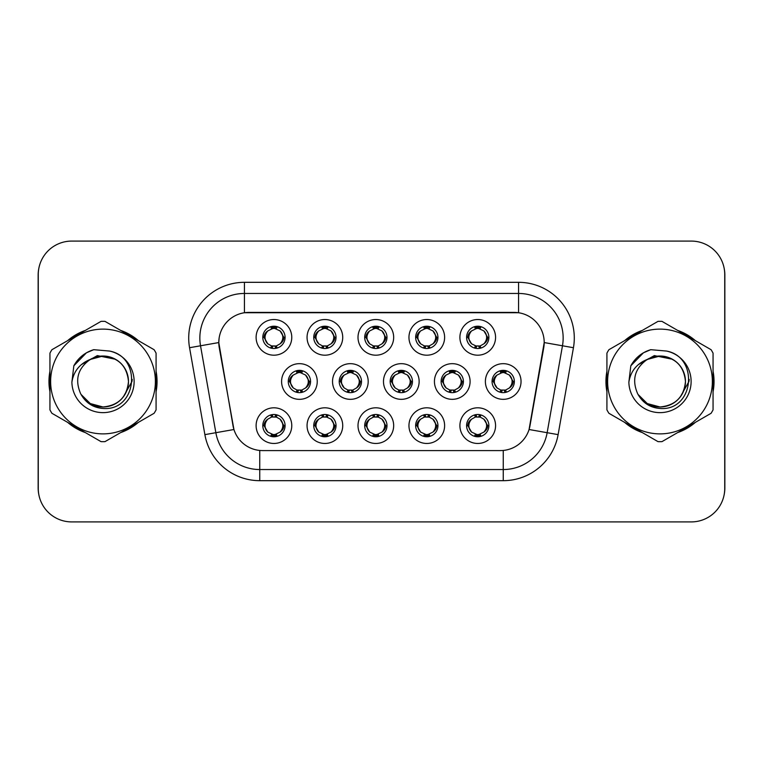 <?xml version="1.0" encoding="UTF-8"?>
<svg xmlns="http://www.w3.org/2000/svg" width="763" height="763" viewBox="0 0 763 763"><rect width="100%" height="100%" fill="white"/><g stroke="black" fill="none" stroke-linecap="round" stroke-linejoin="round"><path stroke-width="1.14" d="M444.619 425.63A17.835 17.835 0 0 1 426.794 443.465A17.835 17.835 0 0 1 408.958 425.63A17.835 17.835 0 0 1 426.794 407.804A17.835 17.835 0 0 1 444.619 425.63M415.644 425.63A11.14 11.14 0 0 0 426.794 436.779A11.14 11.14 0 0 0 437.933 425.63A11.14 11.14 0 0 0 426.794 414.49A11.14 11.14 0 0 0 415.644 425.63L416.856 425.63L420.651 432.096A8.918 8.918 0 0 1 420.651 419.164C418.21 420.852 416.951 423.007 416.856 425.63M393.67 425.63A17.835 17.835 0 0 1 375.835 443.465A17.835 17.835 0 0 1 358.009 425.63A17.835 17.835 0 0 1 375.835 407.804A17.835 17.835 0 0 1 393.67 425.63M364.695 425.63A11.14 11.14 0 0 0 375.835 436.779A11.14 11.14 0 0 0 386.984 425.63A11.14 11.14 0 0 0 375.835 414.49A11.14 11.14 0 0 0 364.695 425.63L365.906 425.63L369.702 432.096A8.918 8.918 0 0 1 369.702 419.164C367.261 420.852 365.992 423.007 365.906 425.63M342.721 425.63A17.835 17.835 0 0 1 324.885 443.465A17.835 17.835 0 0 1 307.06 425.63A17.835 17.835 0 0 1 324.885 407.804A17.835 17.835 0 0 1 342.721 425.63M313.746 425.63A11.14 11.14 0 0 0 324.885 436.779A11.14 11.14 0 0 0 336.035 425.63A11.14 11.14 0 0 0 324.885 414.49A11.14 11.14 0 0 0 313.746 425.63L314.947 425.63L318.753 432.096A8.918 8.918 0 0 1 318.753 419.164C316.311 420.852 315.043 423.007 314.947 425.63M291.771 425.63A17.835 17.835 0 0 1 273.936 443.465A17.835 17.835 0 0 1 256.11 425.63A17.835 17.835 0 0 1 273.936 407.804A17.835 17.835 0 0 1 291.771 425.63M262.796 425.63A11.14 11.14 0 0 0 273.936 436.779A11.14 11.14 0 0 0 285.085 425.63A11.14 11.14 0 0 0 273.936 414.49A11.14 11.14 0 0 0 262.796 425.63L263.998 425.63L267.803 432.096A8.918 8.918 0 0 1 267.794 419.164C265.362 420.852 264.093 423.007 263.998 425.63M495.569 425.63A17.835 17.835 0 0 1 477.743 443.465A17.835 17.835 0 0 1 459.908 425.63A17.835 17.835 0 0 1 477.743 407.804A17.835 17.835 0 0 1 495.569 425.63M466.594 425.63A11.14 11.14 0 0 0 477.743 436.779A11.14 11.14 0 0 0 488.883 425.63A11.14 11.14 0 0 0 477.743 414.49A11.14 11.14 0 0 0 466.594 425.63L467.805 425.63L471.601 432.096A8.918 8.918 0 0 1 471.601 419.164C469.169 420.852 467.9 423.007 467.805 425.63M470.094 381.5A17.835 17.835 0 0 1 452.268 399.335A17.835 17.835 0 0 1 434.433 381.5A17.835 17.835 0 0 1 452.268 363.665A17.835 17.835 0 0 1 470.094 381.5M441.119 381.5A11.14 11.14 0 0 0 452.268 392.64A11.14 11.14 0 0 0 463.408 381.5A11.14 11.14 0 0 0 452.268 370.36A11.14 11.14 0 0 0 441.119 381.5L442.33 381.519L446.126 387.966A8.918 8.918 0 0 1 446.136 375.024C443.684 376.722 442.416 378.877 442.33 381.519M419.145 381.5A17.835 17.835 0 0 1 401.319 399.335A17.835 17.835 0 0 1 383.484 381.5A17.835 17.835 0 0 1 401.319 363.665A17.835 17.835 0 0 1 419.145 381.5M390.17 381.5A11.14 11.14 0 0 0 401.319 392.64A11.14 11.14 0 0 0 412.459 381.5A11.14 11.14 0 0 0 401.319 370.36A11.14 11.14 0 0 0 390.17 381.5L391.381 381.519L395.177 387.966A8.918 8.918 0 0 1 395.186 375.024C392.735 376.722 391.467 378.877 391.381 381.519M368.195 381.5A17.835 17.835 0 0 1 350.36 399.335A17.835 17.835 0 0 1 332.534 381.5A17.835 17.835 0 0 1 350.36 363.665A17.835 17.835 0 0 1 368.195 381.5M339.22 381.5A11.14 11.14 0 0 0 350.36 392.64A11.14 11.14 0 0 0 361.509 381.5A11.14 11.14 0 0 0 350.36 370.36A11.14 11.14 0 0 0 339.22 381.5L340.422 381.519L344.227 387.966A8.918 8.918 0 0 1 344.237 375.024A8.918 8.918 0 0 0 341.452 381.5M317.246 381.5A17.835 17.835 0 0 1 299.411 399.335A17.835 17.835 0 0 1 281.585 381.5A17.835 17.835 0 0 1 299.411 363.665A17.835 17.835 0 0 1 317.246 381.5M288.271 381.5A11.14 11.14 0 0 0 299.411 392.64A11.14 11.14 0 0 0 310.56 381.5A11.14 11.14 0 0 0 299.411 370.36A11.14 11.14 0 0 0 288.271 381.5L289.473 381.519L293.278 387.966A8.918 8.918 0 0 1 293.288 375.024C290.827 376.722 289.568 378.877 289.473 381.519M521.043 381.5A17.835 17.835 0 0 1 503.218 399.335A17.835 17.835 0 0 1 485.382 381.5A17.835 17.835 0 0 1 503.218 363.665A17.835 17.835 0 0 1 521.043 381.5M492.068 381.5A11.14 11.14 0 0 0 503.218 392.64A11.14 11.14 0 0 0 514.357 381.5A11.14 11.14 0 0 0 503.218 370.36A11.14 11.14 0 0 0 492.068 381.5L493.28 381.519L497.075 387.966A8.918 8.918 0 0 1 497.095 375.024C494.634 376.722 493.365 378.877 493.28 381.519M444.619 337.37A17.835 17.835 0 0 1 426.794 355.196A17.835 17.835 0 0 1 408.958 337.37A17.835 17.835 0 0 1 426.794 319.535A17.835 17.835 0 0 1 444.619 337.37M415.644 337.37A11.14 11.14 0 0 0 426.794 348.51A11.14 11.14 0 0 0 437.933 337.37A11.14 11.14 0 0 0 426.794 326.221A11.14 11.14 0 0 0 415.644 337.37M393.67 337.37A17.835 17.835 0 0 1 375.835 355.196A17.835 17.835 0 0 1 358.009 337.37A17.835 17.835 0 0 1 375.835 319.535A17.835 17.835 0 0 1 393.67 337.37M364.695 337.37A11.14 11.14 0 0 0 375.835 348.51A11.14 11.14 0 0 0 386.984 337.37A11.14 11.14 0 0 0 375.835 326.221A11.14 11.14 0 0 0 364.695 337.37M342.721 337.37A17.835 17.835 0 0 1 324.885 355.196A17.835 17.835 0 0 1 307.06 337.37A17.835 17.835 0 0 1 324.885 319.535A17.835 17.835 0 0 1 342.721 337.37M313.746 337.37A11.14 11.14 0 0 0 324.885 348.51A11.14 11.14 0 0 0 336.035 337.37A11.14 11.14 0 0 0 324.885 326.221A11.14 11.14 0 0 0 313.746 337.37M291.771 337.37A17.835 17.835 0 0 1 273.936 355.196A17.835 17.835 0 0 1 256.11 337.37A17.835 17.835 0 0 1 273.936 319.535A17.835 17.835 0 0 1 291.771 337.37M262.796 337.37A11.14 11.14 0 0 0 273.936 348.51A11.14 11.14 0 0 0 285.085 337.37A11.14 11.14 0 0 0 273.936 326.221A11.14 11.14 0 0 0 262.796 337.37M495.569 337.37A17.835 17.835 0 0 1 477.743 355.196A17.835 17.835 0 0 1 459.908 337.37A17.835 17.835 0 0 1 477.743 319.535A17.835 17.835 0 0 1 495.569 337.37M466.594 337.37A11.14 11.14 0 0 0 477.743 348.51A11.14 11.14 0 0 0 488.883 337.37A11.14 11.14 0 0 0 477.743 326.221A11.14 11.14 0 0 0 466.594 337.37M204.885 434.633L189.558 347.718A55.718 55.718 0 0 1 244.427 282.32L518.573 282.32A55.718 55.718 0 0 1 573.442 347.718L558.115 434.633A55.718 55.718 0 0 1 503.246 480.68L259.754 480.68A55.718 55.718 0 0 1 204.885 434.633L233.936 429.512L219.258 347.718A30.091 30.091 0 0 1 248.881 312.41L514.119 312.41A30.091 30.091 0 0 1 543.742 347.718L529.989 425.725A30.091 30.091 0 0 1 500.356 450.59L262.644 450.59A30.091 30.091 0 0 1 233.011 425.725L218.8 342.558L200.526 345.782A44.578 44.578 0 0 1 244.427 293.459L518.573 293.459A44.578 44.578 0 0 1 562.474 345.782L547.147 432.707A44.578 44.578 0 0 1 503.246 469.541L259.754 469.541A44.578 44.578 0 0 1 215.853 432.707L200.526 345.782A44.578 44.578 0 0 1 199.849 338.038M49.938 371.276A54.049 54.049 0 0 0 49.938 391.724M67.621 422.349A54.049 54.049 0 0 0 85.322 432.573M120.697 432.573A54.049 54.049 0 0 0 138.399 422.349M156.081 391.724A54.049 54.049 0 0 0 156.081 371.276M606.919 371.276A54.049 54.049 0 0 0 606.919 391.724M624.601 422.349A54.049 54.049 0 0 0 642.303 432.573M677.678 432.573A54.049 54.049 0 0 0 695.379 422.349M713.062 391.724A54.049 54.049 0 0 0 713.062 371.276M244.427 282.32L244.427 312.735L518.573 312.735L518.573 282.32M218.8 342.492L219.124 338.038M500.356 450.59L262.644 450.59M573.442 347.718L544.2 342.558L529.064 429.512L558.115 434.633M529.989 425.725L529.808 426.679M233.192 426.679L233.011 425.725M138.399 340.651A54.049 54.049 0 0 0 120.697 330.427M85.322 330.427A54.049 54.049 0 0 0 67.621 340.651M695.379 340.651A54.049 54.049 0 0 0 677.678 330.427M642.303 330.427A54.049 54.049 0 0 0 624.601 340.651M724.736 274.518A33.429 33.429 0 0 0 691.307 241.089L71.693 241.089A33.429 33.429 0 0 0 38.264 274.518L38.264 488.482A33.429 33.429 0 0 0 71.693 521.911L691.307 521.911A33.429 33.429 0 0 0 724.736 488.482L724.736 274.518M38.856 268.242A33.429 33.429 0 0 0 38.15 275.071L38.15 487.929A33.429 33.429 0 0 0 38.856 494.758M724.144 494.758A33.429 33.429 0 0 0 724.85 487.929L724.85 275.071A33.429 33.429 0 0 0 724.144 268.242M486.66 337.37A8.918 8.918 0 0 1 483.876 343.836C486.317 342.148 487.586 339.993 487.681 337.37L483.876 330.904A8.918 8.918 0 0 1 486.66 337.37M475.549 348.3L476.484 346.192L471.601 343.836C467.938 339.516 467.938 335.205 471.601 330.904C469.159 332.592 467.891 334.747 467.805 337.38L471.601 343.836A8.918 8.918 0 0 1 471.62 330.894A8.918 8.918 0 0 0 468.825 337.37M478.229 326.24L478.124 328.462L480.013 328.748A8.918 8.918 0 0 1 480.08 328.767L481.005 326.717M475.13 328.843L477.352 328.462L477.314 327.632M477.256 326.24L477.352 328.462M479.937 326.44L478.687 328.51L483.876 330.904C487.547 335.215 487.547 339.525 483.876 343.836L480.08 345.973L481.005 348.023M479.937 348.3L478.992 346.192L480.08 345.973M478.687 346.23L479.65 348.348M480.118 345.963L475.13 345.897M475.549 326.44L476.484 328.538L471.601 330.904M476.789 328.51L475.826 326.392M512.135 381.5A8.918 8.918 0 0 1 509.35 387.966C511.792 386.278 513.06 384.123 513.156 381.5L509.35 375.034A8.918 8.918 0 0 1 512.135 381.5M503.704 370.37L503.609 372.592L505.488 372.878A8.918 8.918 0 0 1 505.554 372.897L506.479 370.847M500.604 372.973L502.827 372.592L502.788 371.762M502.731 370.37L502.827 372.592M505.411 370.57L504.171 372.64L509.35 375.034C513.022 379.354 513.022 383.655 509.35 387.966L505.554 390.103L506.479 392.153M505.411 392.43L504.467 390.322L505.554 390.103M504.171 390.36L505.125 392.478M505.592 390.093L500.614 390.027M501.024 392.43L502.264 390.36L500.871 390.103L499.956 392.153M501.024 370.57L501.959 372.678L497.075 375.034C493.413 379.345 493.413 383.646 497.075 387.966L500.871 390.103M479.937 436.56L478.992 434.462L483.876 432.096C487.547 427.795 487.547 423.484 483.876 419.164A8.918 8.918 0 0 1 483.866 432.106C486.317 430.408 487.586 428.253 487.681 425.62L483.876 419.164L480.08 417.027L481.005 414.977M477.256 436.76L477.352 434.538L475.463 434.252A8.918 8.918 0 0 1 475.397 434.233L474.481 436.283M480.347 434.157L478.134 434.538L478.163 435.368M478.229 436.76L478.134 434.538M475.549 436.56L476.789 434.49L471.601 432.096C467.938 427.785 467.938 423.475 471.601 419.164L475.397 417.027L474.481 414.977M475.549 414.7L476.484 416.808L475.397 417.027M476.789 416.77L475.826 414.652M475.359 417.037L480.347 417.103M479.937 414.7L478.687 416.77L480.08 417.027M478.687 434.49L479.65 436.608M156.081 388.176A53.496 53.496 0 0 0 156.081 374.824M135.328 338.877A53.496 53.496 0 0 0 123.768 332.201M82.251 332.201A53.496 53.496 0 0 0 70.692 338.877M49.938 374.824A53.496 53.496 0 0 0 49.938 388.176M132.237 379.392L131.961 381.5L123.339 396.846M115.413 359.249L97.34 355.606L81.26 364.685M70.692 424.123A53.496 53.496 0 0 0 82.251 430.799M123.768 430.799A53.496 53.496 0 0 0 135.328 424.123M128.47 380.584A25.475 25.475 0 0 0 90.263 359.44C77.778 368.329 74.593 379.793 80.716 393.832L81.059 394.433A25.475 25.475 0 0 0 103.005 406.975C118.484 405.468 126.973 396.979 128.48 381.5C126.973 366.021 118.484 357.532 103.005 356.025L90.263 359.44L103.005 356.025C118.484 357.532 126.973 366.021 128.48 381.5C126.973 396.979 118.484 405.468 103.005 406.975A25.475 25.475 0 0 0 128.48 381.5C126.973 366.021 118.484 357.532 103.005 356.025C118.484 357.532 126.973 366.021 128.48 381.5C126.973 396.979 118.484 405.468 103.005 406.975C118.484 405.468 126.973 396.979 128.48 381.5C126.973 366.021 118.484 357.532 103.005 356.025C118.484 357.532 126.973 366.021 128.48 381.5C126.973 396.979 118.484 405.468 103.005 406.975C118.484 405.468 126.973 396.979 128.48 381.5C126.973 366.021 118.484 357.532 103.005 356.025C118.484 357.532 126.973 366.021 128.48 381.5C126.973 396.979 118.484 405.468 103.005 406.975L90.272 403.56L81.059 394.433L90.272 403.56L103.005 406.975L90.272 403.56L81.059 394.433L90.272 403.56L103.005 406.975L90.272 403.56L81.059 394.433L90.272 403.56L103.005 406.975L90.272 403.56L81.059 394.433C85.942 403.036 93.258 407.709 103.005 408.463C137.073 411.314 142.395 357.017 109.538 351.056L93.744 349.683C84.951 352.392 78.312 357.761 73.839 365.782L71.884 382.177A31.14 31.14 0 0 0 103.005 412.64A31.14 31.14 0 0 0 109.538 351.056M103.005 433.88A52.38 52.38 0 0 0 155.385 381.5A52.38 52.38 0 0 0 103.005 329.12A52.38 52.38 0 0 0 50.635 381.5A52.38 52.38 0 0 0 103.005 433.88M103.005 441.682A60.182 60.182 0 0 0 104.979 441.643L154.107 413.279A60.182 60.182 0 0 0 156.081 409.865L156.081 353.135A60.182 60.182 0 0 0 154.107 349.721L104.979 321.357A60.182 60.182 0 0 0 101.04 321.357L51.903 349.721A60.182 60.182 0 0 0 49.938 353.135L49.938 409.865A60.182 60.182 0 0 0 51.903 413.279L101.04 441.643A60.182 60.182 0 0 0 103.005 441.682M71.884 382.177C73.677 371.2 79.81 363.627 90.263 359.44M73.839 365.782L86.438 352.802L93.563 349.74L86.438 352.802L73.868 365.725L86.438 352.802L93.563 349.74L86.438 352.802L73.839 365.782L86.438 352.802L93.744 349.683L86.438 352.802L82.29 355.634L86.438 352.802L93.744 349.683L86.438 352.802L82.29 355.634L86.438 352.802L93.744 349.683L86.438 352.802L82.29 355.634L86.438 352.802L93.744 349.683L86.438 352.802L82.29 355.634M93.563 349.74L86.438 352.802L73.868 365.725L86.438 352.802L93.563 349.74L86.438 352.802L73.868 365.725M713.062 388.176A53.496 53.496 0 0 0 713.062 374.824M692.308 338.877A53.496 53.496 0 0 0 680.749 332.201M639.232 332.201A53.496 53.496 0 0 0 627.672 338.877M606.919 374.824A53.496 53.496 0 0 0 606.919 388.176M689.218 379.392L688.941 381.5L680.329 396.846M672.394 359.249L654.32 355.606L638.24 364.685M627.672 424.123A53.496 53.496 0 0 0 639.232 430.799M680.749 430.799A53.496 53.496 0 0 0 692.308 424.123M685.451 380.584A25.475 25.475 0 0 0 647.243 359.44C634.759 368.329 631.583 379.793 637.706 393.832L638.049 394.433A25.475 25.475 0 0 0 659.995 406.975C675.465 405.468 683.953 396.979 685.47 381.5C683.953 366.021 675.465 357.532 659.995 356.025L647.243 359.44L659.995 356.025C675.465 357.532 683.953 366.021 685.47 381.5C683.953 396.979 675.465 405.468 659.995 406.975A25.475 25.475 0 0 0 685.47 381.5C683.953 366.021 675.465 357.532 659.995 356.025C675.465 357.532 683.953 366.021 685.47 381.5C683.953 396.979 675.465 405.468 659.995 406.975C675.465 405.468 683.953 396.979 685.47 381.5C683.953 366.021 675.465 357.532 659.995 356.025C675.465 357.532 683.953 366.021 685.47 381.5C683.953 396.979 675.465 405.468 659.995 406.975C675.465 405.468 683.953 396.979 685.47 381.5C683.953 366.021 675.465 357.532 659.995 356.025C675.465 357.532 683.953 366.021 685.47 381.5C683.953 396.979 675.465 405.468 659.995 406.975L647.253 403.56L638.049 394.433L647.253 403.56L659.995 406.975L647.253 403.56L638.049 394.433L647.253 403.56L659.995 406.975L647.253 403.56L638.049 394.433L647.253 403.56L659.995 406.975L647.253 403.56L638.049 394.433C642.923 403.036 650.238 407.709 659.995 408.463C694.063 411.314 699.375 357.017 666.528 351.056L650.734 349.683C641.931 352.392 635.293 357.761 630.82 365.782L628.865 382.177A31.14 31.14 0 0 0 659.995 412.64A31.14 31.14 0 0 0 666.528 351.056M659.995 433.88A52.38 52.38 0 0 0 712.365 381.5A52.38 52.38 0 0 0 659.995 329.12A52.38 52.38 0 0 0 607.615 381.5A52.38 52.38 0 0 0 659.995 433.88M659.995 441.682A60.182 60.182 0 0 0 661.96 441.643L711.097 413.279A60.182 60.182 0 0 0 713.062 409.865L713.062 353.135A60.182 60.182 0 0 0 711.097 349.721L661.96 321.357A60.182 60.182 0 0 0 658.021 321.357L608.893 349.721A60.182 60.182 0 0 0 606.919 353.135L606.919 409.865A60.182 60.182 0 0 0 608.893 413.279L658.021 441.643A60.182 60.182 0 0 0 659.995 441.682M628.865 382.177C630.667 371.2 636.79 363.627 647.243 359.44M630.82 365.782L643.419 352.802L650.543 349.74L643.419 352.802L630.848 365.725L643.419 352.802L650.543 349.74L643.419 352.802L630.848 365.725L643.419 352.802L650.543 349.74L643.419 352.802L630.82 365.782L643.419 352.802L650.734 349.683L643.419 352.802L639.28 355.634L643.419 352.802L650.734 349.683L643.419 352.802L639.28 355.634L643.419 352.802L650.734 349.683L643.419 352.802L639.28 355.634L643.419 352.802L650.734 349.683L643.419 352.802L639.28 355.634M650.543 349.74L643.419 352.802L630.848 365.725M435.702 337.37A8.918 8.918 0 0 1 432.926 343.836C435.368 342.148 436.636 339.993 436.732 337.37L432.926 330.904A8.918 8.918 0 0 1 435.702 337.37M424.6 326.44L425.535 328.538L420.651 330.904C416.989 335.205 416.989 339.516 420.651 343.836A8.918 8.918 0 0 1 420.661 330.894C418.21 332.592 416.941 334.747 416.856 337.38L420.651 343.836L424.447 345.973L423.532 348.023M427.28 326.24L427.175 328.462L429.064 328.748A8.918 8.918 0 0 1 429.13 328.767L430.046 326.717M424.18 328.843L426.403 328.462L426.364 327.632M426.307 326.24L426.403 328.462M428.978 326.44L427.738 328.51L432.926 330.904C436.598 335.215 436.598 339.525 432.926 343.836L429.13 345.973L430.046 348.023M428.978 348.3L428.043 346.192L429.13 345.973M429.168 345.963L424.18 345.897M424.6 348.3L425.84 346.23L424.447 345.973M425.84 328.51L424.877 326.392M384.752 337.37A8.918 8.918 0 0 1 381.977 343.836C384.418 342.148 385.677 339.993 385.773 337.37L381.977 330.904A8.918 8.918 0 0 1 384.752 337.37M373.651 326.44L374.585 328.538L369.702 330.904C366.03 335.205 366.03 339.516 369.702 343.836A8.918 8.918 0 0 1 369.712 330.894C367.261 332.592 365.992 334.747 365.906 337.38L369.702 343.836L373.498 345.973L372.582 348.023M376.321 326.24L376.226 328.462L378.114 328.748A8.918 8.918 0 0 1 378.181 328.767L379.097 326.717M373.231 328.843L375.453 328.462L375.415 327.632M375.348 326.24L375.453 328.462M378.028 326.44L376.788 328.51L381.977 330.904C385.639 335.215 385.639 339.525 381.977 343.836L378.181 345.973L379.097 348.023M378.028 348.3L377.094 346.192L378.181 345.973M376.788 346.23L377.752 348.348M378.219 345.963L373.231 345.897M373.651 348.3L374.891 346.23L373.498 345.973M333.803 337.37A8.918 8.918 0 0 1 331.028 343.836C333.46 342.148 334.728 339.993 334.823 337.37L331.028 330.904A8.918 8.918 0 0 1 333.803 337.37M322.692 326.44L323.636 328.538L318.753 330.904C315.081 335.205 315.081 339.516 318.753 343.836A8.918 8.918 0 0 1 318.762 330.894C316.311 332.592 315.043 334.747 314.947 337.38L318.753 343.836L322.549 345.973L321.633 348.023M325.372 326.24L325.276 328.462L327.165 328.748A8.918 8.918 0 0 1 327.232 328.767L328.147 326.717M322.282 328.843L324.494 328.462L324.466 327.632M324.399 326.24L324.494 328.462M327.079 326.44L325.839 328.51L331.028 330.904C334.69 335.215 334.69 339.525 331.028 343.836L327.232 345.973L328.147 348.023M327.079 348.3L326.144 346.192L327.232 345.973M325.839 346.23L326.802 348.348M327.27 345.963L322.282 345.897M322.692 348.3L323.941 346.23L322.549 345.973M323.941 328.51L322.978 326.392M282.854 337.37A8.918 8.918 0 0 1 280.078 343.836C282.51 342.148 283.779 339.993 283.874 337.37L280.078 330.904A8.918 8.918 0 0 1 282.854 337.37M271.742 326.44L272.687 328.538L267.803 330.904C264.132 335.205 264.132 339.516 267.803 343.836A8.918 8.918 0 0 1 267.813 330.894C265.352 332.592 264.093 334.747 263.998 337.38L267.803 343.836L271.599 345.973L270.674 348.023M274.422 326.24L274.327 328.462L276.216 328.748A8.918 8.918 0 0 1 276.282 328.767L277.198 326.717M271.332 328.843L273.545 328.462L273.516 327.632M273.45 326.24L273.545 328.462M276.13 326.44L274.89 328.51L280.078 330.904C283.741 335.215 283.741 339.525 280.078 343.836L276.282 345.973L271.332 345.897M276.13 348.3L275.195 346.192L276.282 345.973L277.198 348.023M274.89 346.23L275.853 348.348M271.742 348.3L272.982 346.23L271.599 345.973M428.978 436.56L428.043 434.462L432.926 432.096C436.598 427.795 436.598 423.484 432.926 419.164A8.918 8.918 0 0 1 432.917 432.106C435.368 430.408 436.636 428.253 436.732 425.62L432.926 419.164L429.13 417.027L430.046 414.977M426.307 436.76L426.403 434.538L424.514 434.252A8.918 8.918 0 0 1 424.447 434.233L423.532 436.283M429.397 434.157L427.175 434.538L427.213 435.368M427.28 436.76L427.175 434.538M424.6 436.56L425.84 434.49L420.651 432.096C416.989 427.785 416.989 423.475 420.651 419.164L424.447 417.027L423.532 414.977M424.6 414.7L425.535 416.808L424.447 417.027M425.84 416.77L424.877 414.652M424.409 417.037L429.397 417.103M428.978 414.7L427.738 416.77L429.13 417.027M378.028 436.56L377.094 434.462L381.977 432.096C385.639 427.795 385.639 423.484 381.977 419.164A8.918 8.918 0 0 1 381.967 432.106C384.418 430.408 385.687 428.253 385.773 425.62L381.977 419.164L378.181 417.027L379.097 414.977M375.348 436.76L375.453 434.538L373.565 434.252A8.918 8.918 0 0 1 373.498 434.233L372.582 436.283M378.448 434.157L376.226 434.538L376.264 435.368M376.321 436.76L376.226 434.538M373.651 436.56L374.891 434.49L369.702 432.096C366.03 427.785 366.03 423.475 369.702 419.164L373.498 417.027L372.582 414.977M373.651 414.7L374.585 416.808L373.498 417.027M373.46 417.037L378.448 417.103M378.028 414.7L376.788 416.77L378.181 417.027M376.788 434.49L377.752 436.608M327.079 414.7L326.144 416.808L331.028 419.164C334.69 423.484 334.69 427.795 331.028 432.096C333.469 430.408 334.738 428.253 334.823 425.62L331.028 419.164A8.918 8.918 0 0 1 331.008 432.106A8.918 8.918 0 0 0 333.803 425.63M324.399 436.76L324.504 434.538L322.615 434.252A8.918 8.918 0 0 1 322.549 434.233L321.633 436.283M327.499 434.157L325.276 434.538L325.315 435.368M325.372 436.76L325.276 434.538M322.692 436.56L323.941 434.49L318.753 432.096C315.081 427.785 315.081 423.475 318.753 419.164L322.549 417.027L321.633 414.977M322.692 414.7L323.636 416.808L322.549 417.027M323.941 416.77L322.978 414.652M322.511 417.037L327.499 417.103M327.079 436.56L326.144 434.462L331.028 432.096M325.839 434.49L326.802 436.608M276.13 436.56L275.195 434.462L280.078 432.096C283.741 427.795 283.741 423.484 280.078 419.164A8.918 8.918 0 0 1 280.059 432.106C282.52 430.408 283.788 428.253 283.874 425.62L280.078 419.164L276.282 417.027L277.198 414.977M273.45 436.76L273.545 434.538L271.666 434.252A8.918 8.918 0 0 1 271.599 434.233L270.674 436.283M276.549 434.157L274.327 434.538L274.365 435.368M274.422 436.76L274.327 434.538M271.742 436.56L272.982 434.49L267.803 432.096C264.132 427.785 264.132 423.475 267.794 419.164L271.599 417.027L276.54 417.103M271.742 414.7L272.687 416.808L271.599 417.027L270.674 414.977M276.13 414.7L274.89 416.77L276.282 417.027M274.89 434.49L275.853 436.608M461.176 381.5A8.918 8.918 0 0 1 458.401 387.966C460.842 386.278 462.111 384.123 462.206 381.5L458.401 375.034A8.918 8.918 0 0 1 461.176 381.5M452.755 370.37L452.65 372.592L454.538 372.878A8.918 8.918 0 0 1 454.605 372.897L455.521 370.847M449.655 372.973L451.877 372.592L451.839 371.762M451.782 370.37L451.877 372.592M454.462 370.57L453.212 372.64L458.401 375.034C462.073 379.354 462.073 383.655 458.401 387.966L454.605 390.103L455.521 392.153M454.462 392.43L453.518 390.322L454.605 390.103M453.212 390.36L454.176 392.478M454.643 390.093L449.655 390.027M450.075 392.43L451.315 390.36L449.922 390.103L449.006 392.153M450.075 370.57L451.009 372.678L446.126 375.034C442.464 379.345 442.464 383.646 446.126 387.966L449.922 390.103M451.315 372.64L450.351 370.522M410.227 381.5A8.918 8.918 0 0 1 407.452 387.966C409.893 386.278 411.152 384.123 411.247 381.5L407.452 375.034A8.918 8.918 0 0 1 410.227 381.5M401.796 370.37L401.7 372.592L403.589 372.878A8.918 8.918 0 0 1 403.656 372.897L404.571 370.847M398.706 372.973L400.928 372.592L400.89 371.762M400.833 370.37L400.928 372.592M403.503 370.57L402.263 372.64L407.452 375.034C411.114 379.354 411.114 383.655 407.452 387.966L403.656 390.103L398.706 390.027M403.503 392.43L402.568 390.322L403.656 390.103L404.571 392.153M402.263 390.36L403.226 392.478M399.125 392.43L400.365 390.36L398.973 390.103L398.057 392.153M399.125 370.57L400.06 372.678L395.177 375.034C391.514 379.345 391.514 383.646 395.177 387.966L398.973 390.103M400.365 372.64L399.402 370.522M359.278 381.5A8.918 8.918 0 0 1 356.502 387.966C358.944 386.278 360.203 384.123 360.298 381.5L356.502 375.034A8.918 8.918 0 0 1 359.278 381.5M350.846 370.37L350.751 372.592L352.64 372.878A8.918 8.918 0 0 1 352.706 372.897L353.622 370.847M347.756 372.973L349.979 372.592L349.94 371.762M349.874 370.37L349.979 372.592M352.554 370.57L351.314 372.64L356.502 375.034C360.165 379.354 360.165 383.655 356.502 387.966L352.706 390.103L353.622 392.153M352.554 392.43L351.619 390.322L352.706 390.103M351.314 390.36L352.277 392.478M352.744 390.093L347.756 390.027M348.166 392.43L349.416 390.36L348.023 390.103L347.108 392.153M348.166 370.57L349.111 372.678L344.227 375.034C340.556 379.345 340.556 383.646 344.227 387.966L348.023 390.103M349.416 372.64L348.453 370.522M344.227 375.034C341.786 376.722 340.517 378.877 340.422 381.519M308.328 381.5A8.918 8.918 0 0 1 305.553 387.966C307.985 386.278 309.253 384.123 309.349 381.5L305.553 375.034A8.918 8.918 0 0 1 308.328 381.5M299.897 370.37L299.802 372.592L301.69 372.878A8.918 8.918 0 0 1 301.757 372.897L302.673 370.847M296.807 372.973L299.02 372.592L298.991 371.762M298.924 370.37L299.02 372.592M301.604 370.57L300.364 372.64L305.553 375.034C309.215 379.354 309.215 383.655 305.553 387.966L301.757 390.103L302.673 392.153M301.604 392.43L300.67 390.322L301.757 390.103M301.795 390.093L296.807 390.027M297.217 392.43L298.457 390.36L297.074 390.103L296.149 392.153M297.217 370.57L298.161 372.678L293.278 375.034C289.606 379.345 289.606 383.646 293.278 387.966L297.074 390.103M298.457 372.64L297.503 370.522M503.246 450.456L503.246 480.68M259.754 480.68L259.754 450.456M189.558 347.718L200.526 345.782M487.681 337.37L488.883 337.37M466.594 337.36L467.805 337.38M475.397 328.767L474.481 326.717M475.397 345.973L474.481 348.023M494.3 381.5A8.918 8.918 0 0 1 497.095 375.024M513.156 381.5L514.357 381.5M500.871 372.897L499.956 370.847M486.66 425.63A8.918 8.918 0 0 1 483.866 432.106M488.883 425.64L487.681 425.62M480.08 434.233L481.005 436.283M417.876 337.37A8.918 8.918 0 0 1 420.661 330.894M436.732 337.37L437.933 337.37M415.644 337.36L416.856 337.38M424.447 328.767L423.532 326.717M366.927 337.37A8.918 8.918 0 0 1 369.712 330.894M385.773 337.37L386.984 337.37M364.695 337.36L365.906 337.38M373.498 328.767L372.582 326.717M315.977 337.37A8.918 8.918 0 0 1 318.762 330.894M334.823 337.37L336.035 337.37M313.746 337.36L314.947 337.38M322.549 328.767L321.633 326.717M265.019 337.37A8.918 8.918 0 0 1 267.813 330.894M283.874 337.37L285.085 337.37M262.796 337.36L263.998 337.38M271.599 328.767L270.674 326.717M435.702 425.63A8.918 8.918 0 0 1 432.917 432.106M437.933 425.64L436.732 425.62M429.13 434.233L430.046 436.283M384.752 425.63A8.918 8.918 0 0 1 381.967 432.106M386.984 425.64L385.773 425.62M378.181 434.233L379.097 436.283M336.035 425.64L334.823 425.62M327.232 434.233L328.147 436.283M327.232 417.027L328.147 414.977M282.854 425.63A8.918 8.918 0 0 1 280.059 432.106M285.085 425.64L283.874 425.62M276.282 434.233L277.198 436.283M443.351 381.5A8.918 8.918 0 0 1 446.136 375.024M462.206 381.5L463.408 381.5M449.922 372.897L449.006 370.847M392.401 381.5A8.918 8.918 0 0 1 395.186 375.024M411.247 381.5L412.459 381.5M398.973 372.897L398.057 370.847M360.298 381.5L361.509 381.5M348.023 372.897L347.108 370.847M290.493 381.5A8.918 8.918 0 0 1 293.288 375.024M309.349 381.5L310.56 381.5M297.074 372.897L296.149 370.847M479.65 326.392L478.687 328.5M475.826 348.348L476.799 346.23M505.125 370.522L504.162 372.63M502.273 372.63L501.301 370.522M501.301 392.478L502.273 390.37M475.826 436.608L476.799 434.5M479.65 414.652L478.687 416.77M428.701 326.392L427.728 328.5M427.728 346.23L428.701 348.348M424.877 348.348L425.849 346.23M377.752 326.392L376.779 328.5M374.9 328.5L373.927 326.392M373.927 348.348L374.9 346.23M326.802 326.392L325.83 328.5M322.978 348.348L323.941 346.23M275.853 326.392L274.88 328.5M272.992 328.5L272.029 326.392M272.029 348.348L272.992 346.23M424.877 436.608L425.849 434.5M427.728 434.5L428.701 436.608M428.701 414.652L427.728 416.77M373.927 436.608L374.9 434.5M374.9 416.77L373.927 414.652M377.752 414.652L376.779 416.77M322.978 436.608L323.941 434.5M326.802 414.652L325.83 416.77M272.029 436.608L272.992 434.5M272.992 416.77L272.029 414.652M275.853 414.652L274.88 416.77M454.176 370.522L453.203 372.63M450.351 392.478L451.324 390.37M403.226 370.522L402.254 372.63M399.402 392.478L400.375 390.37M352.277 370.522L351.304 372.63M348.453 392.478L349.425 390.37M301.328 370.522L300.355 372.63M300.355 390.37L301.328 392.478M297.503 392.478L298.467 390.37"/></g></svg>
